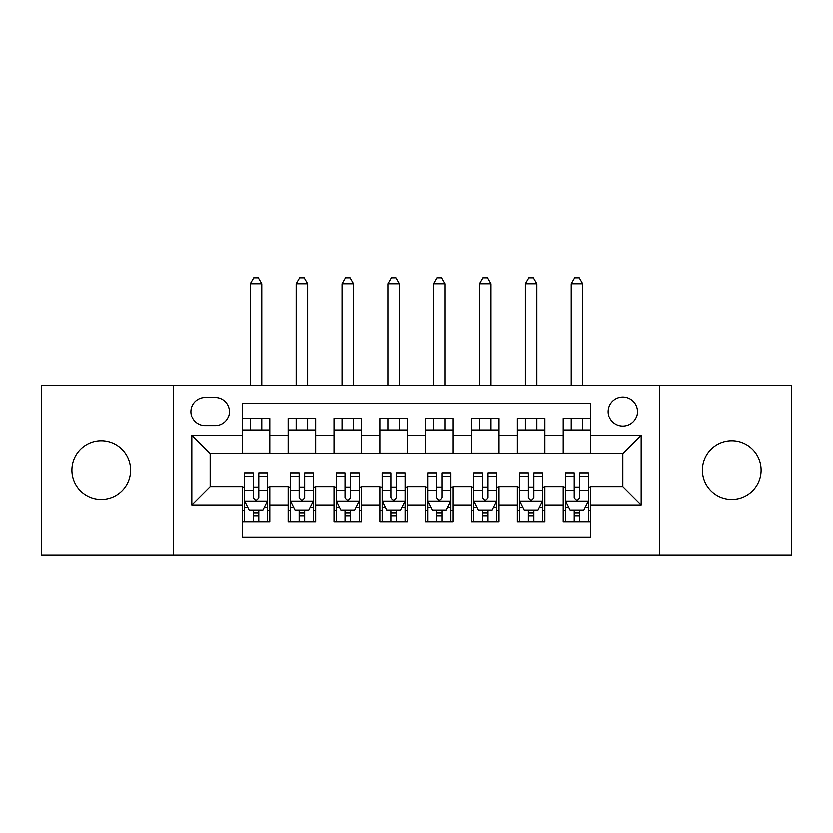 <?xml version="1.0" encoding="UTF-8"?>
<svg xmlns="http://www.w3.org/2000/svg" width="833" height="833" viewBox="0 0 833 833"><rect width="100%" height="100%" fill="white"/><g stroke="black" fill="none" stroke-linecap="round" stroke-linejoin="round"><path stroke-width="1.25" d="M731.738 441.032A29.342 29.342 0 0 0 702.396 470.374A29.342 29.342 0 0 0 731.738 499.727A29.342 29.342 0 0 0 761.091 470.374A29.342 29.342 0 0 0 731.738 441.032M101.262 441.032A29.342 29.342 0 0 0 71.909 470.374A29.342 29.342 0 0 0 101.262 499.727A29.342 29.342 0 0 0 130.604 470.374A29.342 29.342 0 0 0 101.262 441.032M622.845 397.008A14.671 14.671 0 0 0 608.163 411.689A14.671 14.671 0 0 0 622.845 426.361A14.671 14.671 0 0 0 637.516 411.689A14.671 14.671 0 0 0 622.845 397.008M659.517 555.205L791.35 555.205L791.35 385.554L659.517 385.554L659.517 555.205L173.483 555.205L173.483 385.554L41.65 385.554L41.65 555.205L173.483 555.205M590.743 418.791L563.233 418.791L563.233 435.534L544.886 435.534L544.886 453.87L563.233 453.87L563.233 435.534M544.886 435.534L544.886 418.791L517.376 418.791L517.376 435.534L499.04 435.534L499.04 453.87L517.376 453.87L517.376 435.534M499.04 435.534L499.04 418.791L471.52 418.791L471.52 435.534L453.183 435.534L453.183 453.87L471.52 453.87L471.52 435.534M453.183 435.534L453.183 418.791L425.673 418.791L425.673 435.534L407.327 435.534L407.327 453.87L425.673 453.87L425.673 435.534M407.327 435.534L407.327 418.791L379.817 418.791L379.817 435.534L361.48 435.534L361.48 453.87L379.817 453.87L379.817 435.534M361.48 435.534L361.48 418.791L333.96 418.791L333.96 435.534L315.624 435.534L315.624 453.87L333.96 453.87L333.96 435.534M315.624 435.534L315.624 418.791L288.114 418.791L288.114 453.87L269.767 453.87L269.767 418.791L242.257 418.791M242.257 521.958L269.767 521.958L269.767 486.889L288.114 486.889L288.114 521.958L315.624 521.958L315.624 486.889L333.96 486.889L333.96 505.225L315.624 505.225M333.96 505.225L333.96 521.958L361.48 521.958L361.48 486.889L379.817 486.889L379.817 505.225L361.48 505.225M379.817 505.225L379.817 521.958L407.327 521.958L407.327 486.889L425.673 486.889L425.673 505.225L407.327 505.225M425.673 505.225L425.673 521.958L453.183 521.958L453.183 486.889L471.52 486.889L471.52 505.225L453.183 505.225M471.52 505.225L471.52 521.958L499.04 521.958L499.04 486.889L517.376 486.889L517.376 505.225L499.04 505.225M517.376 505.225L517.376 521.958L544.886 521.958L544.886 486.889L563.233 486.889L563.233 505.225L544.886 505.225M205.116 425.902L215.206 425.902A14.213 14.213 0 0 0 229.419 411.689A14.213 14.213 0 0 0 215.206 397.466L205.116 397.466A14.213 14.213 0 0 0 190.903 411.689A14.213 14.213 0 0 0 205.116 425.902M659.517 385.554L173.483 385.554M590.743 435.534L590.743 403.432L242.257 403.432L242.257 453.87L210.155 453.87L210.155 486.889L242.257 486.889L242.257 537.327L590.743 537.327L590.743 486.889L622.845 486.889L622.845 453.87L590.743 453.87L590.743 435.534L641.181 435.534L641.181 505.225L590.743 505.225M242.257 505.225L191.819 505.225L191.819 435.534L242.257 435.534M563.233 505.225L563.233 521.958L590.743 521.958M242.257 430.255L269.767 430.255M242.257 453.412L269.767 453.412M242.257 487.347L244.548 487.347M253.263 487.347L258.761 487.347M267.476 487.347L269.767 487.347M242.257 510.504L244.548 510.504M253.263 510.504L258.761 510.504M267.476 510.504L269.767 510.504M288.114 453.412L315.624 453.412M288.114 430.255L315.624 430.255M288.114 487.347L290.405 487.347M299.12 487.347L304.618 487.347M313.333 487.347L315.624 487.347M288.114 510.504L290.405 510.504M299.12 510.504L304.618 510.504M313.333 510.504L315.624 510.504M333.96 487.347L336.261 487.347M344.966 487.347L350.474 487.347M359.179 487.347L361.48 487.347M333.96 510.504L336.261 510.504M344.966 510.504L350.474 510.504M359.179 510.504L361.48 510.504M333.96 430.255L361.48 430.255M333.96 453.412L361.48 453.412M379.817 487.347L382.108 487.347M390.823 487.347L396.321 487.347M405.036 487.347L407.327 487.347M379.817 510.504L382.108 510.504M390.823 510.504L396.321 510.504M405.036 510.504L407.327 510.504M379.817 430.255L407.327 430.255M379.817 453.412L407.327 453.412M425.673 487.347L427.964 487.347M436.679 487.347L442.177 487.347M450.892 487.347L453.183 487.347M425.673 510.504L427.964 510.504M436.679 510.504L442.177 510.504M450.892 510.504L453.183 510.504M425.673 430.255L453.183 430.255M425.673 453.412L453.183 453.412M471.52 487.347L473.821 487.347M482.526 487.347L488.034 487.347M496.739 487.347L499.04 487.347M471.52 510.504L473.821 510.504M482.526 510.504L488.034 510.504M496.739 510.504L499.04 510.504M471.52 430.255L499.04 430.255M471.52 453.412L499.04 453.412M517.376 487.347L519.667 487.347M528.382 487.347L533.88 487.347M542.595 487.347L544.886 487.347M517.376 510.504L519.667 510.504M528.382 510.504L533.88 510.504M542.595 510.504L544.886 510.504M517.376 430.255L544.886 430.255M517.376 453.412L544.886 453.412M563.233 487.347L565.524 487.347M574.239 487.347L579.737 487.347M588.452 487.347L590.743 487.347M563.233 510.504L565.524 510.504M574.239 510.504L579.737 510.504M588.452 510.504L590.743 510.504M563.233 430.255L590.743 430.255M563.233 453.412L590.743 453.412M210.155 453.87L191.819 435.534M210.155 486.889L191.819 505.225M641.181 435.534L622.845 453.87M641.181 505.225L622.845 486.889M253.263 516.002L258.761 516.002M244.548 476.861L253.263 476.861L253.263 473.134L244.548 473.134L244.548 501.102L249.14 510.275L262.895 510.275L267.476 501.102L267.476 473.134L258.761 473.134L258.761 476.861L267.476 476.861M267.476 501.102L267.476 521.958M244.548 501.102L244.548 521.958M258.761 510.275L258.761 521.958M253.263 521.958L253.263 510.275M253.263 476.861L253.263 497.655C255.096 501.195 256.928 501.195 258.761 497.655L258.761 476.861M261.749 430.255L261.749 418.791M261.749 385.554L261.749 283.751L250.285 283.751L250.285 385.554M250.285 430.255L250.285 418.791M250.285 283.751L253.721 277.795L258.303 277.795L261.749 283.751M299.12 516.002L304.618 516.002M290.405 476.861L299.12 476.861L299.12 473.134L290.405 473.134L290.405 501.102L294.986 510.275L308.741 510.275L313.333 501.102L313.333 473.134L304.618 473.134L304.618 476.861L313.333 476.861M313.333 501.102L313.333 521.958M290.405 501.102L290.405 521.958M304.618 510.275L304.618 521.958M299.12 521.958L299.12 510.275M299.12 476.861L299.12 497.655C300.952 501.195 302.785 501.195 304.618 497.655L304.618 476.861M307.596 430.255L307.596 418.791M307.596 385.554L307.596 283.751L296.131 283.751L296.131 385.554M296.131 430.255L296.131 418.791M296.131 283.751L299.578 277.795L304.16 277.795L307.596 283.751M344.966 516.002L350.474 516.002M336.261 476.861L344.966 476.861L344.966 473.134L336.261 473.134L336.261 501.102L340.843 510.275L354.598 510.275L359.179 501.102L359.179 473.134L350.474 473.134L350.474 476.861L359.179 476.861M359.179 501.102L359.179 521.958M336.261 501.102L336.261 521.958M350.474 510.275L350.474 521.958M344.966 521.958L344.966 510.275M344.966 476.861L344.966 497.655C346.799 501.195 348.631 501.195 350.474 497.655L350.474 476.861M353.452 430.255L353.452 418.791M353.452 385.554L353.452 283.751L341.988 283.751L341.988 385.554M341.988 430.255L341.988 418.791M341.988 283.751L345.424 277.795L350.016 277.795L353.452 283.751M390.823 516.002L396.321 516.002M382.108 476.861L390.823 476.861L390.823 473.134L382.108 473.134L382.108 501.102L386.699 510.275L400.454 510.275L405.036 501.102L405.036 473.134L396.321 473.134L396.321 476.861L405.036 476.861M405.036 501.102L405.036 521.958M382.108 501.102L382.108 521.958M396.321 510.275L396.321 521.958M390.823 521.958L390.823 510.275M390.823 476.861L390.823 497.655C392.655 501.195 394.488 501.195 396.321 497.655L396.321 476.861M399.309 430.255L399.309 418.791M399.309 385.554L399.309 283.751L387.845 283.751L387.845 385.554M387.845 430.255L387.845 418.791M387.845 283.751L391.281 277.795L395.862 277.795L399.309 283.751M436.679 516.002L442.177 516.002M427.964 476.861L436.679 476.861L436.679 473.134L427.964 473.134L427.964 501.102L432.546 510.275L446.301 510.275L450.892 501.102L450.892 473.134L442.177 473.134L442.177 476.861L450.892 476.861M450.892 501.102L450.892 521.958M427.964 501.102L427.964 521.958M442.177 510.275L442.177 521.958M436.679 521.958L436.679 510.275M436.679 476.861L436.679 497.655C438.512 501.195 440.345 501.195 442.177 497.655L442.177 476.861M445.155 430.255L445.155 418.791M445.155 385.554L445.155 283.751L433.691 283.751L433.691 385.554M433.691 430.255L433.691 418.791M433.691 283.751L437.138 277.795L441.719 277.795L445.155 283.751M482.526 516.002L488.034 516.002M473.821 476.861L482.526 476.861L482.526 473.134L473.821 473.134L473.821 501.102L478.402 510.275L492.157 510.275L496.739 501.102L496.739 473.134L488.034 473.134L488.034 476.861L496.739 476.861M496.739 501.102L496.739 521.958M473.821 501.102L473.821 521.958M488.034 510.275L488.034 521.958M482.526 521.958L482.526 510.275M482.526 476.861L482.526 497.655C484.358 501.195 486.191 501.195 488.034 497.655L488.034 476.861M491.012 430.255L491.012 418.791M491.012 385.554L491.012 283.751L479.548 283.751L479.548 385.554M479.548 430.255L479.548 418.791M479.548 283.751L482.984 277.795L487.576 277.795L491.012 283.751M528.382 516.002L533.88 516.002M519.667 476.861L528.382 476.861L528.382 473.134L519.667 473.134L519.667 501.102L524.259 510.275L538.014 510.275L542.595 501.102L542.595 473.134L533.88 473.134L533.88 476.861L542.595 476.861M542.595 501.102L542.595 521.958M519.667 501.102L519.667 521.958M533.88 510.275L533.88 521.958M528.382 521.958L528.382 510.275M528.382 476.861L528.382 497.655C530.215 501.195 532.048 501.195 533.88 497.655L533.88 476.861M536.869 430.255L536.869 418.791M536.869 385.554L536.869 283.751L525.404 283.751L525.404 385.554M525.404 430.255L525.404 418.791M525.404 283.751L528.84 277.795L533.422 277.795L536.869 283.751M574.239 516.002L579.737 516.002M565.524 476.861L574.239 476.861L574.239 473.134L565.524 473.134L565.524 501.102L570.105 510.275L583.86 510.275L588.452 501.102L588.452 473.134L579.737 473.134L579.737 476.861L588.452 476.861M588.452 501.102L588.452 521.958M565.524 501.102L565.524 521.958M579.737 510.275L579.737 521.958M574.239 521.958L574.239 510.275M574.239 476.861L574.239 497.655C576.072 501.195 577.904 501.195 579.737 497.655L579.737 476.861M582.715 430.255L582.715 418.791M582.715 385.554L582.715 283.751L571.251 283.751L571.251 385.554M571.251 430.255L571.251 418.791M571.251 283.751L574.697 277.795L579.279 277.795L582.715 283.751M288.114 505.225L269.767 505.225M288.114 435.534L269.767 435.534M244.663 501.331L267.362 501.331M267.476 507.745L264.155 507.745M247.87 507.745L244.548 507.745M258.761 490.47L267.476 490.47M244.548 490.47L253.263 490.47M253.263 513.086L258.761 513.086M290.519 501.331L313.218 501.331M313.333 507.745L310.011 507.745M293.726 507.745L290.405 507.745M304.618 490.47L313.333 490.47M290.405 490.47L299.12 490.47M299.12 513.086L304.618 513.086M336.376 501.331L359.065 501.331M359.179 507.745L355.858 507.745M339.583 507.745L336.261 507.745M350.474 490.47L359.179 490.47M336.261 490.47L344.966 490.47M344.966 513.086L350.474 513.086M382.222 501.331L404.921 501.331M405.036 507.745L401.714 507.745M385.429 507.745L382.108 507.745M396.321 490.47L405.036 490.47M382.108 490.47L390.823 490.47M390.823 513.086L396.321 513.086M428.079 501.331L450.778 501.331M450.892 507.745L447.571 507.745M431.286 507.745L427.964 507.745M442.177 490.47L450.892 490.47M427.964 490.47L436.679 490.47M436.679 513.086L442.177 513.086M473.935 501.331L496.624 501.331M496.739 507.745L493.417 507.745M477.142 507.745L473.821 507.745M488.034 490.47L496.739 490.47M473.821 490.47L482.526 490.47M482.526 513.086L488.034 513.086M519.782 501.331L542.481 501.331M542.595 507.745L539.274 507.745M522.989 507.745L519.667 507.745M533.88 490.47L542.595 490.47M519.667 490.47L528.382 490.47M528.382 513.086L533.88 513.086M565.638 501.331L588.337 501.331M588.452 507.745L585.13 507.745M568.845 507.745L565.524 507.745M579.737 490.47L588.452 490.47M565.524 490.47L574.239 490.47M574.239 513.086L579.737 513.086"/></g></svg>
